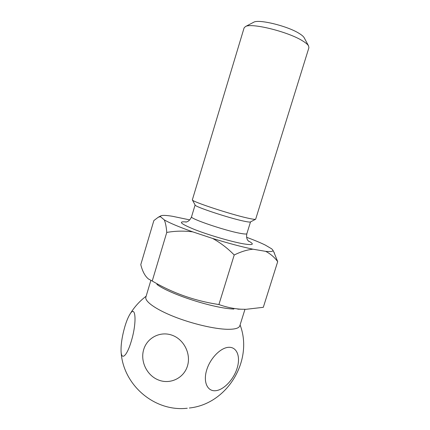 <?xml version="1.0" encoding="UTF-8"?>
<svg xmlns="http://www.w3.org/2000/svg" width="430" height="430" viewBox="0 0 430 430"><rect width="100%" height="100%" fill="white"/><g stroke="black" fill="none" stroke-linecap="round" stroke-linejoin="round"><path stroke-width="0.64" d="M131.22 341.431C126.984 355.959 121.448 360.877 121.067 351.369C120.846 344.5 122.115 336.233 124.872 326.569C126.372 321.559 127.952 317.63 129.607 314.787C135.66 303.612 137.224 321.941 131.22 341.431M215.564 390.714C207.341 391.574 202.96 381.851 206.739 369.854C210.388 357.862 221.117 347.246 229.115 347.295C237.172 347.16 240.687 357.056 237.091 368.316C233.608 379.577 223.74 390.026 215.564 390.714M150.828 280.516L145.872 297.108C144.507 301.253 155.413 309.213 173.629 316.485C191.812 323.752 214.559 329.095 227.588 329.305C234.947 329.375 239.016 328.214 239.806 325.827L244.966 309.326M187.442 366.048C183.809 378.158 170.221 384.656 158.622 380.055C146.969 375.637 140.046 361.399 143.701 349.536C147.184 337.614 160.487 330.853 172.231 335.271C184.035 339.506 191.248 354.008 187.442 366.048M156.869 284.407C169.888 294.26 213.887 308.396 233.888 309.062M265.665 251.346C270.416 253.791 274.421 257.226 277.694 261.65L263.31 307.31L245.976 309.315L240.999 309.213C233.603 308.745 226.244 307.187 218.908 304.537C194.849 300.898 172.618 293.061 152.231 281.016L148.463 278.989C145.023 276.173 142.464 271.384 140.782 264.617L153.859 220.574L158.245 217.247L160.449 216.666L164.308 219.918C169.716 223.041 179.202 227.029 192.769 231.872L212.63 238.446C227.916 243.16 241.359 246.745 252.958 249.196L265.665 251.346C270.991 251.883 273.389 251.485 272.856 250.158L271.722 248.852L265.122 244.982C260.365 242.671 254.189 240.101 246.605 237.285M253.447 22.365L253.748 22.209C258.833 18.942 288.224 26.203 299.506 33.642C301.865 35.126 303.397 36.442 304.096 37.598L304.257 37.899M302.849 41.038C288.74 31.879 251.432 22.602 245.465 26.558L244.1 27.891L192.344 199.869C191.189 201.369 230.781 214.457 248.062 218.187C252.652 219.209 255.178 219.553 255.656 219.225L308.912 47.703L308.53 45.843C307.692 44.457 305.794 42.855 302.849 41.038M192.398 199.966L195.129 205.024C194.296 206.556 228.577 217.962 243.719 221.117C247.744 221.982 249.991 222.256 250.464 221.945L255.554 219.278M189.748 219.897L172.473 216.285C166.034 215.242 162.137 215.113 160.782 215.892L160.449 216.666M277.694 261.65L273.824 251.98M164.308 219.918C165.528 222.837 166.346 227.013 166.759 232.442C175.295 230.915 183.965 230.727 192.769 231.872M212.63 238.446C220.552 242.837 227.75 248.352 234.216 254.99C240.757 251.749 247.008 249.814 252.958 249.196M218.908 304.537L234.216 254.99M152.231 281.016L166.759 232.442M248.191 240.848C254.92 244.401 253.388 245.406 243.59 243.858C231.861 241.832 209.216 235.237 194.898 229.652C180.39 223.718 177.574 221.16 186.437 221.966M185.835 222.106L186.679 221.891C186.91 221.848 189.786 221.106 191.543 216.774C189.291 218.413 224.293 230.421 239.962 233.28C244.337 234.113 246.637 234.248 246.863 233.683L250.507 221.918M146.135 296.216C139.433 301.274 133.923 307.466 129.607 314.787M121.115 351.971C123.012 384.963 154.531 412.08 187.26 408.242M253.748 22.209L245.465 26.558M248.615 241.3L248.046 240.666C247.884 240.51 245.895 238.279 246.863 233.683M191.543 216.774L195.102 204.981M160.782 215.892L158.245 217.247M272.856 250.158L274.442 253.152M304.096 37.598L308.53 45.843M237.79 309.148L241.031 309.213M189.329 408.011C227.626 404.066 253.539 360.082 240.085 324.94"/></g></svg>
